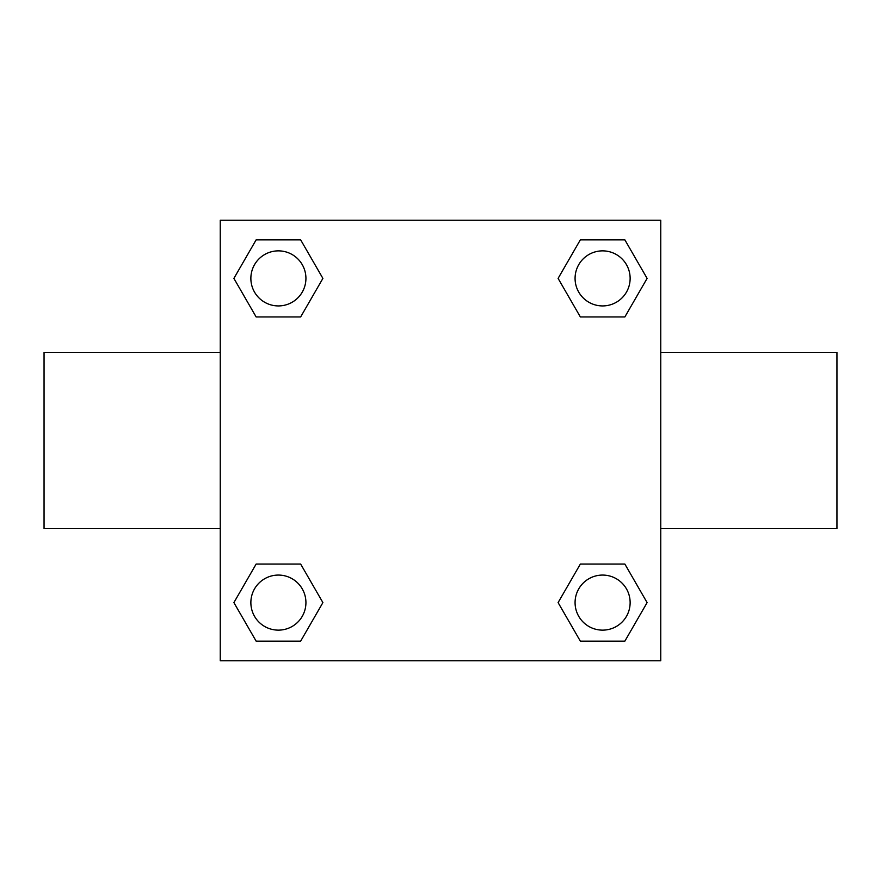 <?xml version="1.0" encoding="UTF-8"?>
<svg xmlns="http://www.w3.org/2000/svg" width="881" height="881" viewBox="0 0 881 881"><rect width="100%" height="100%" fill="white"/><g stroke="black" fill="none" stroke-linecap="round" stroke-linejoin="round"><path stroke-width="1.32" d="M300.652 316.94L256.14 316.94L233.894 278.396L256.14 239.852L300.652 239.852L322.898 278.396L300.652 316.94L256.14 316.94L292.316 316.94M292.316 564.06L300.652 564.06L322.898 602.604L300.652 641.148L256.14 641.148L233.894 602.604L256.14 564.06L300.652 564.06M588.684 316.94L580.348 316.94L558.102 278.396L580.348 239.852L624.86 239.852L647.106 278.396L624.86 316.94L580.348 316.94M580.348 564.06L624.86 564.06L647.106 602.604L624.86 641.148L580.348 641.148L558.102 602.604L580.348 564.06L624.86 564.06L588.684 564.06M660.75 528.6L836.95 528.6L836.95 352.4L660.75 352.4M220.25 352.4L44.05 352.4L44.05 528.6L220.25 528.6M220.25 220.25L660.75 220.25L660.75 660.75L220.25 660.75L220.25 220.25M624.86 641.148L580.348 641.148L624.86 641.148M630.135 602.604A27.531 27.531 0 0 0 588.838 578.762A27.531 27.531 0 0 0 588.838 626.446A27.531 27.531 0 0 0 630.135 602.604M300.652 641.148L256.14 641.148L300.652 641.148M305.927 602.604A27.531 27.531 0 0 0 264.63 578.762A27.531 27.531 0 0 0 264.63 626.446A27.531 27.531 0 0 0 305.927 602.604M580.348 239.852L624.86 239.852L580.348 239.852M630.135 278.396A27.531 27.531 0 0 0 588.838 254.554A27.531 27.531 0 0 0 588.838 302.238A27.531 27.531 0 0 0 630.135 278.396M256.14 239.852L300.652 239.852L256.14 239.852M305.927 278.396A27.531 27.531 0 0 0 264.63 254.554A27.531 27.531 0 0 0 264.63 302.238A27.531 27.531 0 0 0 305.927 278.396"/></g></svg>
